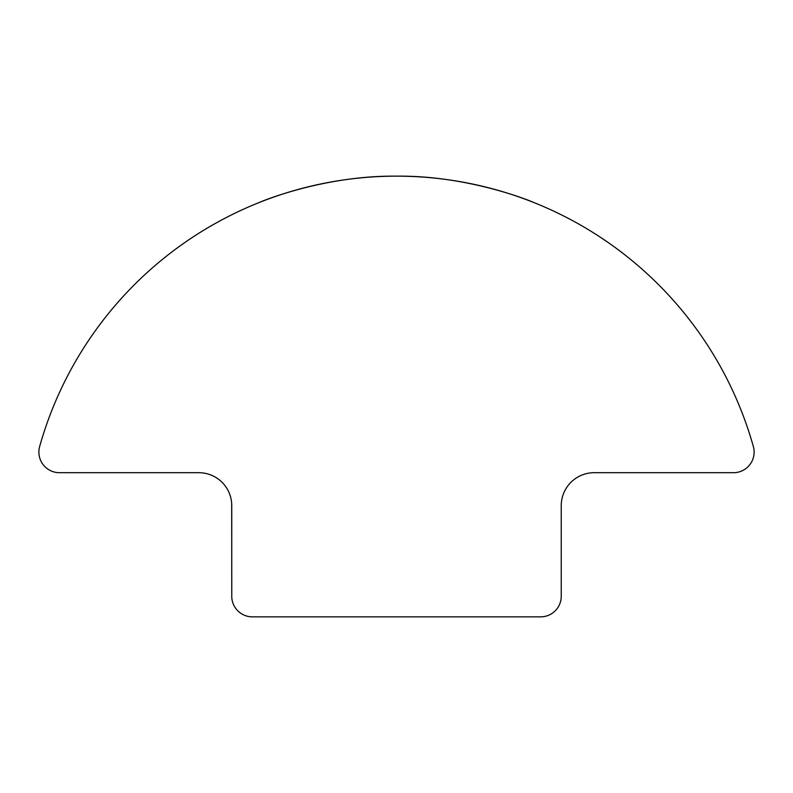 <?xml version="1.0" encoding="UTF-8"?>
<svg xmlns="http://www.w3.org/2000/svg" width="793" height="793" viewBox="0 0 793 793"><rect width="100%" height="100%" fill="white"/><g stroke="black" fill="none" stroke-linecap="round" stroke-linejoin="round"><path stroke-width="1.19" d="M198.805 472.697L59.475 472.697A20.598 20.598 0 0 1 39.65 446.528A370.678 370.678 0 0 1 753.35 446.528A20.598 20.598 0 0 1 733.525 472.697L594.195 472.697A32.949 32.949 0 0 0 561.246 505.647L561.246 596.257A20.598 20.598 0 0 1 540.657 616.845L252.343 616.845A20.598 20.598 0 0 1 231.754 596.257L231.754 505.647A32.949 32.949 0 0 0 198.805 472.697M533.312 202.324C534.73 202.701 470.17 175.263 396.431 176.155C322.692 175.283 258.131 202.75 259.549 202.384C258.131 202.75 322.692 175.283 396.431 176.155C470.17 175.263 534.73 202.701 533.312 202.324M231.754 585.264L231.685 503.525"/></g></svg>
